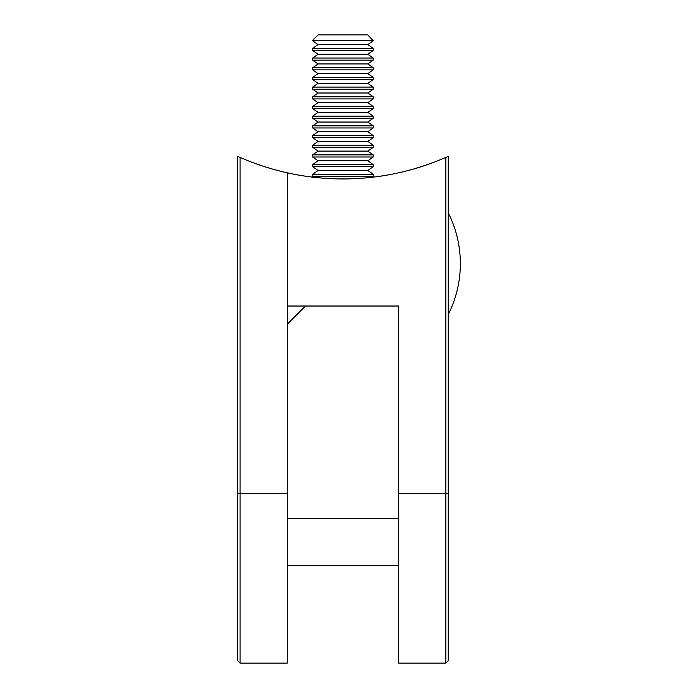 <?xml version="1.0" encoding="UTF-8"?>
<svg xmlns="http://www.w3.org/2000/svg" width="698" height="698" viewBox="0 0 698 698"><rect width="100%" height="100%" fill="white"/><g stroke="black" fill="none" stroke-linecap="round" stroke-linejoin="round"><path stroke-width="1.05" d="M287.271 663.1L240.06 663.1L237.643 660.683L237.643 156.335L240.06 157.408A256.602 256.602 0 0 0 287.271 172.825L287.271 663.1M287.271 324.186L305.427 306.029L398.628 306.029L398.628 493.643L445.83 493.643L445.83 157.408A256.602 256.602 0 0 1 287.271 172.825L287.271 306.029L398.628 306.029M287.271 493.643L240.06 493.643L240.06 157.408L237.643 156.335M280.003 171.097L273.956 169.492M255.8 163.69L249.744 161.413M262.928 166.141L273.433 169.344M448.256 156.335L445.83 157.408L448.256 156.335L448.256 493.643L445.83 493.643L445.83 663.1L398.628 663.1L398.628 493.643M448.256 493.643L448.256 660.683L448.256 493.643M436.145 161.413L430.099 163.69M405.887 171.097L411.942 169.492L405.887 171.097M414.516 168.759L426.836 164.841M287.271 565.363L398.628 565.363M287.271 518.762L398.628 518.762M448.256 314.501A112.806 112.806 0 0 0 448.256 212.829M373.212 40.283L312.687 40.283L312.687 40.816L373.212 40.816L367.82 34.9L318.07 34.9L312.687 40.283M318.07 44.585L312.687 48.354L373.212 48.354L367.82 44.585L318.07 44.585L312.687 40.816M312.687 48.354L312.687 50.492L373.212 50.492L373.212 48.354M318.07 54.27L312.687 58.039L373.212 58.039L367.82 54.27L318.07 54.27L312.687 50.492M312.687 58.039L312.687 60.176L373.212 60.176L373.212 58.039M318.07 63.946L312.687 67.723L373.212 67.723L367.82 63.946L318.07 63.946L312.687 60.176M312.687 67.723L312.687 69.861L373.212 69.861L373.212 67.723M318.07 73.63L312.687 77.408L373.212 77.408L367.82 73.63L318.07 73.63L312.687 69.861M312.687 77.408L312.687 79.546L373.212 79.546L373.212 77.408M318.07 83.315L312.687 87.084L373.212 87.084L367.82 83.315L318.07 83.315L312.687 79.546M312.687 87.084L312.687 89.231L373.212 89.231L373.212 87.084M318.07 93L312.687 96.769L373.212 96.769L367.82 93L318.07 93L312.687 89.231M312.687 96.769L312.687 98.915L373.212 98.915L373.212 96.769M318.07 102.685L312.687 106.454L373.212 106.454L367.82 102.685L318.07 102.685L312.687 98.915M312.687 106.454L312.687 108.591L373.212 108.591L373.212 106.454M318.07 112.369L312.687 116.138L373.212 116.138L367.82 112.369L318.07 112.369L312.687 108.591M312.687 116.138L312.687 118.276L373.212 118.276L373.212 116.138M318.07 122.045L312.687 125.823L373.212 125.823L367.82 122.045L318.07 122.045L312.687 118.276M312.687 125.823L312.687 127.961L373.212 127.961L373.212 125.823M318.07 131.73L312.687 135.508L373.212 135.508L367.82 131.73L318.07 131.73L312.687 127.961M312.687 135.508L312.687 137.646L373.212 137.646L373.212 135.508M318.07 141.415L312.687 145.184L373.212 145.184L367.82 141.415L318.07 141.415L312.687 137.646M312.687 145.184L312.687 147.33L373.212 147.33L373.212 145.184M318.07 151.1L312.687 154.869L373.212 154.869L367.82 151.1L318.07 151.1L312.687 147.33M312.687 154.869L312.687 157.006L373.212 157.006L373.212 154.869M318.07 160.784L312.687 164.554L373.212 164.554L367.82 160.784L318.07 160.784L312.687 157.006M312.687 164.554L312.687 166.691L373.212 166.691L373.212 164.554M318.07 170.469L312.687 174.238L373.212 174.238L367.82 170.469L318.07 170.469L312.687 166.691M312.687 174.238L312.687 176.376L373.212 176.376L373.212 174.238M237.643 493.643L240.06 493.643L240.06 663.1M445.83 663.1L448.256 660.683M367.82 44.585L373.212 40.816M367.82 54.27L373.212 50.492M367.82 63.946L373.212 60.176M367.82 73.63L373.212 69.861M367.82 83.315L373.212 79.546M367.82 93L373.212 89.231M367.82 102.685L373.212 98.915M367.82 112.369L373.212 108.591M367.82 122.045L373.212 118.276M367.82 131.73L373.212 127.961M367.82 141.415L373.212 137.646M367.82 151.1L373.212 147.33M367.82 160.784L373.212 157.006M367.82 170.469L373.212 166.691M371.886 177.301L373.212 176.376M314.004 177.301L312.687 176.376"/></g></svg>
